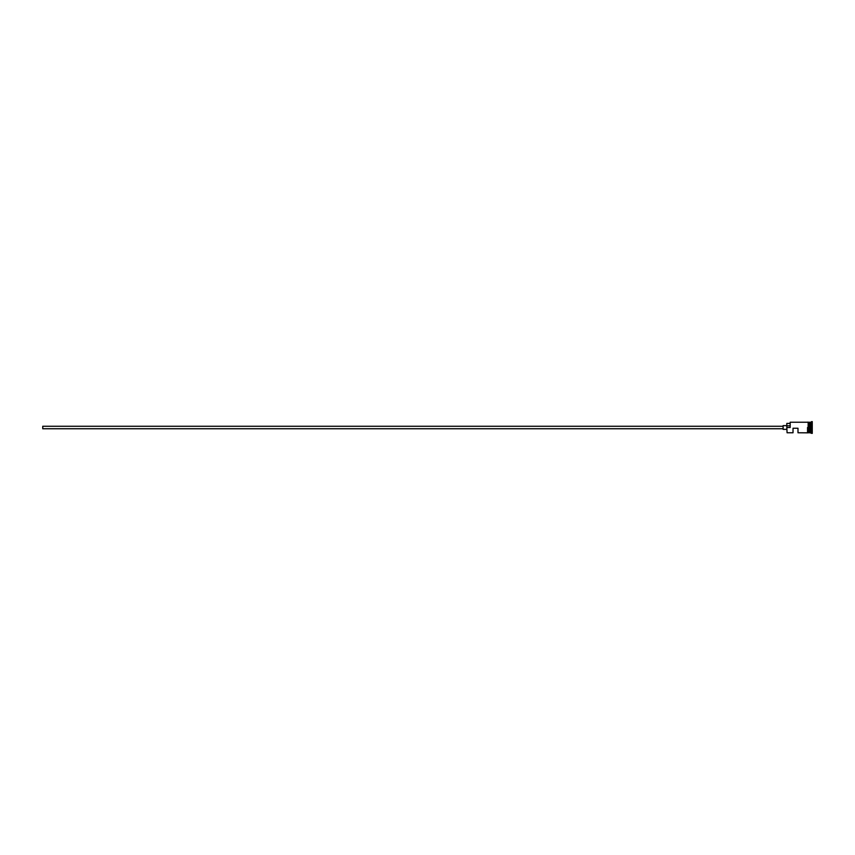 <?xml version="1.0" encoding="UTF-8"?>
<svg xmlns="http://www.w3.org/2000/svg" width="855" height="855" viewBox="0 0 855 855"><rect width="100%" height="100%" fill="white"/><g stroke="black" fill="none" stroke-linecap="round" stroke-linejoin="round"><path stroke-width="1.28" d="M787.07 432.769L786.824 427.34L787.07 432.769L793.023 432.769L793.023 428.248L797.993 428.248L797.993 432.769L807.537 432.833L807.537 427.5M783.105 428.74L42.75 428.74L42.75 426.26L783.105 426.26M786.824 429.36L783.105 429.36L783.105 425.64L786.824 425.64M808.157 422.231L808.157 427.5L808.157 422.167L809.525 422.349L809.525 432.651L809.77 422.231L809.77 432.769L812.25 433.389L812.25 421.611L811.63 421.611L811.63 433.389M809.396 422.231L809.396 432.769L808.157 432.769L808.157 427.5L808.157 432.769M809.77 422.231L811.01 422.231L811.01 432.769M787.07 427.5L790.18 427.5L790.18 422.231L790.18 427.5M789.924 423.407L786.824 423.407L786.824 427.34M786.824 425.811L789.924 425.811M807.537 432.833L808.157 432.833M808.157 422.167L807.537 422.167M790.18 422.231L807.537 422.231M811.01 422.231L811.63 421.611"/></g></svg>
